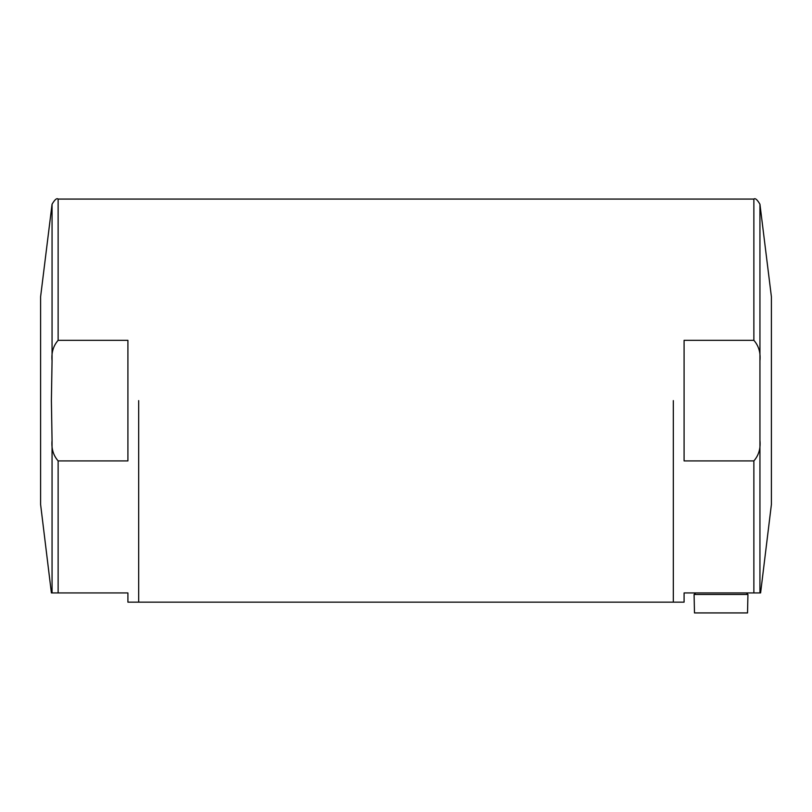 <?xml version="1.0" encoding="UTF-8"?>
<svg xmlns="http://www.w3.org/2000/svg" width="812" height="812" viewBox="0 0 812 812"><rect width="100%" height="100%" fill="white"/><g stroke="black" fill="none" stroke-linecap="round" stroke-linejoin="round"><path stroke-width="1.22" d="M138.679 400.61L138.679 602.159L138.679 400.61M673.321 400.61L673.321 602.159L673.321 400.61M759.941 360.853C760.722 352.662 758.702 345.821 753.871 340.319L684.09 340.319L684.09 460.911L753.871 460.911C758.712 455.359 760.732 448.518 759.941 440.378L759.941 204.228C757.231 199.6 755.201 197.874 753.871 199.072L58.129 199.072L58.129 340.319C53.287 345.871 51.268 352.712 52.059 360.853L51.4 400.61L52.059 440.378C51.278 448.569 53.298 455.41 58.129 460.911L127.91 460.911L127.91 340.319L58.129 340.319M771.4 296.766L771.4 504.465L771.4 296.766L759.941 204.228M759.941 440.378L759.941 592.933L684.09 592.933L684.09 602.159L127.91 602.159L127.91 592.933L52.059 592.933L52.059 440.378M695.63 592.933L694.087 594.465L694.483 612.928L747.537 612.928L747.933 594.465L746.401 592.933M40.6 504.465L40.6 296.766L40.6 504.465L51.4 592.933M753.871 340.319L753.871 199.072M753.871 592.933L753.871 460.911M694.087 594.465L747.933 594.465M58.129 460.911L58.129 592.933M58.129 199.072C56.799 197.874 54.769 199.6 52.059 204.228L52.059 360.853M771.4 504.465L760.6 592.933M40.6 296.766L52.059 204.228"/></g></svg>
